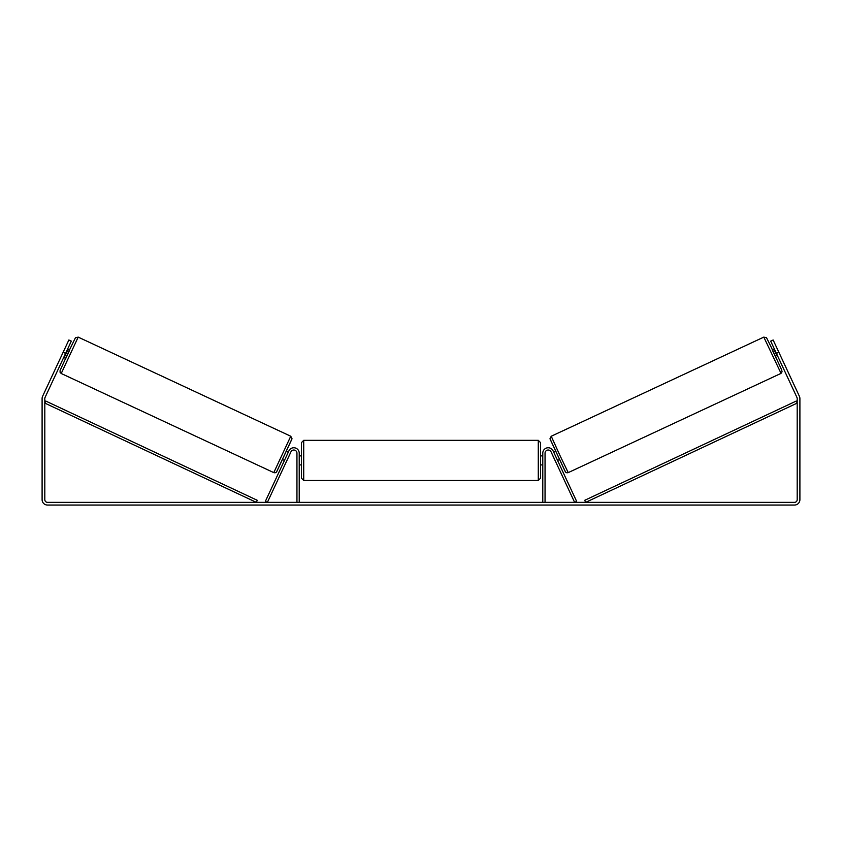 <?xml version="1.0" encoding="UTF-8"?>
<svg xmlns="http://www.w3.org/2000/svg" width="842" height="842" viewBox="0 0 842 842"><rect width="100%" height="100%" fill="white"/><g stroke="black" fill="none" stroke-linecap="round" stroke-linejoin="round"><path stroke-width="1.26" d="M545.048 502.348L545.048 453.185A3.157 3.157 0 0 1 551.068 451.849L574.612 502.348L576.654 501.4L553.11 450.902A5.41 5.41 0 0 0 542.785 453.185L542.785 502.348M780.776 373.501L568.213 472.625L559.498 454.533L551.247 436.24L763.81 337.116L781.039 373.353L782.06 371.743L781.597 369.764L770.725 346.146L766.536 337.758L763.81 337.116M776.24 358.439L772.43 350.272L774.493 349.304M777.071 348.42L780.639 356.082M775.04 350.472L777.766 356.313M553.741 452.249L555.583 451.386M557.551 460.427L559.393 459.564M552.236 454.364L551.689 453.196M554.278 453.417L557.004 459.258M554.962 460.206L555.51 461.374M552.205 454.385L554.92 460.227M777.303 356.524L774.577 350.693M65.602 353.398L63.15 352.251L68.865 339.989L71.317 341.126L45.058 397.445A2.705 2.705 0 0 0 44.805 398.582L44.805 499.643A2.705 2.705 0 0 0 47.51 502.348L794.49 502.348A2.705 2.705 0 0 0 797.195 499.643L797.195 398.582A2.705 2.705 0 0 0 796.942 397.445L770.683 341.126L773.135 339.989L778.85 352.251L776.398 353.398M63.15 352.251L42.605 396.298A5.41 5.41 0 0 0 42.1 398.582L42.1 499.643A5.41 5.41 0 0 0 47.51 505.053L794.49 505.053A5.41 5.41 0 0 0 799.9 499.643L799.9 398.582A5.41 5.41 0 0 0 799.395 396.298L778.85 352.251M296.952 502.348L296.952 453.185A3.157 3.157 0 0 0 290.932 451.849L267.388 502.348L265.346 501.4L288.89 450.902A5.41 5.41 0 0 1 299.215 453.185L299.215 502.348M301.468 460.406L301.468 442.587L303.72 440.324L303.72 480.477L301.468 478.214L301.468 460.406M538.28 440.324L540.532 442.587L540.532 478.214L538.28 480.477L538.28 440.324L303.72 440.324M542.785 463.626L542.785 457.185M299.215 457.185L299.215 463.626M290.753 436.24L78.19 337.116L61.224 373.501L273.787 472.625L290.753 436.24L292.016 438.735L276.586 471.878C276.05 472.699 275.113 472.941 273.787 472.625M63.697 357.482L65.76 358.439L67.718 354.377L69.57 350.272L67.507 349.304M66.96 350.472L64.234 356.313M64.929 348.42L61.361 356.082M289.764 454.364L290.311 453.196M288.259 452.249L286.417 451.386M284.449 460.427L282.607 459.564M286.49 461.374L287.038 460.206M287.722 453.417L284.996 459.258M289.795 454.385L287.08 460.227M64.697 356.524L67.423 350.693M44.805 403.097L256.326 502.348L257.284 500.306L45.763 401.055L44.805 403.097M797.195 403.097L585.674 502.348L584.716 500.306L796.237 401.055L797.195 403.097M550.152 439.229L565.214 471.531M61.224 373.501L60.066 372.259L60.108 370.48L69.37 350.177L75.391 337.853L78.19 337.116M291.848 439.229L276.786 471.531M568.213 472.625C566.887 472.941 565.95 472.699 565.414 471.878L549.984 438.735L551.247 436.24M540.532 455.89L542.785 455.89M542.785 464.91L540.532 464.91M538.28 480.477L303.72 480.477M301.468 455.89L299.215 455.89M301.468 464.91L299.215 464.91"/></g></svg>
